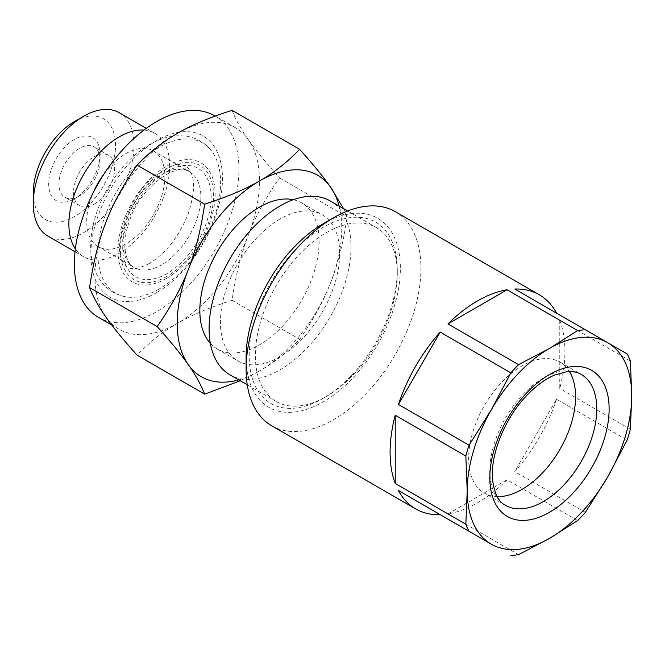 <?xml version="1.0" encoding="UTF-8"?>
<svg xmlns="http://www.w3.org/2000/svg" width="665" height="665" viewBox="0 0 665 665"><rect width="100%" height="100%" fill="white"/><g stroke="black" fill="none" stroke-linecap="round" stroke-linejoin="round"><path stroke-width="0.5" stroke-dasharray="3.33 2.49" d="M166.541 278.435A68.728 39.684 120 0 0 208.627 169.966A68.728 39.684 120 0 0 124.455 218.561A68.728 39.684 120 0 0 166.541 278.435M159.218 288.959A86.799 50.116 -60 0 1 124.43 296.565A86.799 50.116 -60 0 1 115.818 193.033A86.799 50.116 -60 0 1 209.783 148.736A86.799 50.116 -60 0 1 213.54 219.716A86.799 50.116 -60 0 1 159.218 288.959M353.481 374.594A100.349 57.938 120 0 0 397.288 273.606A100.349 57.938 120 0 0 376.506 227.671A100.349 57.938 120 0 0 276.158 285.609A100.349 57.938 120 0 0 276.158 401.477A100.349 57.938 120 0 0 326.332 396.506L326.332 396.506A100.349 57.938 120 0 0 353.481 374.594M351.577 375.426A104.713 60.457 120 0 0 397.288 270.048A104.713 60.457 120 0 0 323.248 227.297A104.713 60.457 120 0 0 249.2 355.542A104.713 60.457 120 0 0 323.248 398.285A104.713 60.457 120 0 0 351.577 375.426M569.456 371.577A75.627 43.666 120 0 0 559.905 362.109A75.627 43.666 120 0 0 501.634 382.367A75.627 43.666 120 0 0 484.286 493.089A75.627 43.666 120 0 0 497.262 496.622M395.334 211.678A123.615 71.371 -60 0 1 366.98 392.666A123.615 71.371 -60 0 1 271.719 425.783M507.038 479.789A123.615 71.371 -60 0 1 447.961 513.895L507.038 479.789L577.644 520.554M518.567 554.66L447.961 513.895M627.162 353.913L514.785 289.034M559.764 320.247A123.615 71.371 -60 0 1 559.764 388.46L559.764 320.247L630.37 361.012M630.37 429.224L559.764 388.46M556.555 399.258A123.615 71.371 -60 0 1 514.785 471.61L556.555 399.258L627.162 440.022M585.391 512.374L514.785 471.61M323.24 223.739A109.077 62.976 -60 0 1 400.372 268.261A109.077 62.976 -60 0 1 323.248 401.851A109.077 62.976 -60 0 1 246.117 357.321M104.413 173.382A55.262 31.903 -60 0 1 153.432 150.938A55.262 31.903 -60 0 1 161.903 195.227A55.262 31.903 -60 0 1 125.801 243.922A55.262 31.903 -60 0 1 98.171 246.657A55.262 31.903 -60 0 1 93.092 192.991M143.989 130.057A71.263 41.147 -60 0 1 154.903 133.316A71.263 41.147 -60 0 1 165.826 190.414A71.263 41.147 -60 0 1 119.268 253.215A71.263 41.147 -60 0 1 83.64 256.74A71.263 41.147 -60 0 1 75.361 248.926M119.268 112.742A71.263 41.147 -60 0 1 130.19 169.849A71.263 41.147 -60 0 1 83.64 232.642A71.263 41.147 -60 0 1 48.013 236.175M74.38 121.62A58.171 33.583 -60 0 1 115.519 145.369A58.171 33.583 -60 0 1 74.38 216.615A58.171 33.583 -60 0 1 33.25 192.867M79.526 195.834A29.085 16.791 -60 0 1 64.979 197.272A29.085 16.791 -60 0 1 64.979 163.69A29.085 16.791 -60 0 1 94.073 146.89A29.085 16.791 -60 0 1 100.091 160.207A29.085 16.791 -60 0 1 79.526 195.834L74.38 198.802A36.359 20.989 120 0 0 100.091 154.272A36.359 20.989 120 0 0 74.38 139.426A36.359 20.989 120 0 0 48.678 183.956A36.359 20.989 120 0 0 74.38 198.802L79.526 195.834M94.089 204.238A29.085 16.791 120 0 0 113.092 178.611A29.085 16.791 120 0 0 108.628 155.302A29.085 16.791 120 0 0 79.542 172.094A29.085 16.791 120 0 0 79.542 205.676A29.085 16.791 120 0 0 94.089 204.238M210.34 343.381A84.347 48.703 120 0 0 217.314 349.034A84.347 48.703 120 0 0 301.661 300.331A84.347 48.703 120 0 0 301.661 202.933A84.347 48.703 120 0 0 293.282 199.724M280.056 218.984A84.347 48.703 120 0 0 224.953 293.315A84.347 48.703 120 0 0 237.879 360.904A84.347 48.703 120 0 0 322.226 312.209A84.347 48.703 120 0 0 322.226 214.812A84.347 48.703 120 0 0 280.056 218.984M232.068 110.307C235.809 119.9 241.279 129.75 248.469 139.858C255.368 149.791 265.734 162.468 279.566 177.879C265.734 197.621 255.368 216.615 248.469 234.853C241.279 252.924 235.809 274.736 232.068 300.297C209.45 307.538 191.163 315.268 177.222 323.481A116.342 67.173 -60 0 1 119.043 329.242A116.342 67.173 -60 0 1 105.976 317.114A116.342 67.173 -60 0 1 105.976 222.118A116.342 67.173 -60 0 1 177.222 133.49A116.342 67.173 -60 0 1 235.393 127.73A116.342 67.173 -60 0 1 248.469 139.858A116.342 67.173 -60 0 1 248.469 234.853A116.342 67.173 -60 0 1 177.222 323.481C162.992 331.536 149.608 342.084 137.073 355.143M214.82 115.851A116.342 67.173 -60 0 1 232.659 209.084A116.342 67.173 -60 0 1 156.649 311.611A116.342 67.173 -60 0 1 98.478 317.371M156.649 292.608A93.075 53.74 -60 0 1 99.659 211.52A93.075 53.74 -60 0 1 213.648 145.71A93.075 53.74 -60 0 1 156.649 292.608M229.882 374.761A100.349 57.938 120 0 0 280.056 369.79A100.349 57.938 120 0 0 345.609 281.362A100.349 57.938 120 0 0 330.231 200.955M240.273 380.762L259.483 370.979A116.342 67.173 -60 0 1 238.752 379.881M339.1 206.075A116.342 67.173 -60 0 1 330.729 282.351A116.342 67.173 -60 0 1 259.483 370.979C273.714 362.924 287.097 352.375 299.641 339.316C313.464 319.574 323.83 300.588 330.729 282.351C337.92 264.271 343.389 242.459 347.138 216.898L343.522 208.627M232.068 300.297L299.641 339.316M279.566 177.879L347.138 216.898M559.905 362.109L581.127 374.353A75.627 43.666 120 0 0 522.848 394.619A75.627 43.666 120 0 0 505.5 505.342L484.286 493.089M166.932 276.391A65.935 38.071 -60 0 1 126.558 218.943A65.935 38.071 -60 0 1 207.314 172.318A65.935 38.071 -60 0 1 166.932 276.391M161.794 264.703A55.262 31.903 -60 0 1 134.164 267.438A55.262 31.903 -60 0 1 134.164 203.623A55.262 31.903 -60 0 1 189.425 171.72A55.262 31.903 -60 0 1 197.896 216A55.262 31.903 -60 0 1 161.794 264.703M166.932 273.606A62.535 36.101 -60 0 1 128.644 219.126A62.535 36.101 -60 0 1 205.227 174.912A62.535 36.101 -60 0 1 166.932 273.606M149.384 263.39C134.704 271.137 125.693 270.223 122.352 260.655C112.742 245.792 128.811 195.169 154.854 176.225C166.998 167.223 175.926 163.449 181.653 164.903C185.493 165.053 188.602 167.622 190.963 172.592C195.161 181.171 194.263 194.845 188.27 213.615C178.976 236.632 166.009 253.224 149.384 263.39M124.43 296.565C115.984 294.686 108.877 290.514 103.108 284.03C93.383 272.417 89.368 257.164 91.063 238.269C92.676 221.852 98.029 205.543 107.123 189.359C116.466 173.008 127.913 159.824 141.454 149.808C157.098 138.453 172.509 133.989 187.688 136.416C196.424 138.096 203.789 142.202 209.783 148.736M397.288 273.606L397.288 270.048M326.332 396.506L323.248 398.285M98.171 246.657L134.164 267.438C129.642 265.41 126.624 259.608 125.095 250.032C124.164 241.437 125.718 231.495 129.742 220.198C141.978 182.991 180.913 161.445 189.425 171.72L153.432 150.938M154.903 133.316L146.3 128.345M83.64 256.74L75.037 251.777M100.091 160.207L100.091 154.272M108.628 155.302L94.073 146.89M79.542 205.676L64.979 197.272M217.314 349.034L237.879 360.904M301.661 202.933L322.226 214.812M235.393 127.73L215.211 116.076M119.043 329.242L111.795 325.06M376.506 227.671L347.604 210.988M276.158 401.477L247.264 384.794"/><path stroke-width="1" d="M497.262 496.622A75.627 43.666 120 0 0 559.913 449.432A75.627 43.666 120 0 0 569.456 371.577M581.551 516.555A123.615 71.371 120 0 0 585.391 512.374L607.652 476.996A116.342 67.173 -60 0 1 549.481 538.409L577.644 520.554A123.615 71.371 120 0 0 581.551 516.555M415.692 508.908A123.615 71.371 -60 0 1 398.443 490.546L440.213 514.668A123.615 71.371 -60 0 1 415.692 508.908L271.719 425.783A123.615 71.371 -60 0 1 246.117 369.2A123.615 71.371 -60 0 1 300.081 244.795A123.615 71.371 -60 0 1 333.531 217.796A123.615 71.371 -60 0 1 395.334 211.678L539.307 294.795A123.615 71.371 -60 0 1 556.555 313.149M510.82 555.433A123.615 71.371 120 0 0 518.567 554.66L549.481 538.409A116.342 67.173 -60 0 1 491.31 544.169L440.213 514.668M395.226 483.455A123.615 71.371 -60 0 1 395.226 415.243L395.226 483.455L465.832 524.22A123.615 71.371 120 0 0 469.049 531.31L398.443 490.546M398.443 404.436A123.615 71.371 -60 0 1 440.213 332.084L398.443 404.436L469.049 445.201A123.615 71.371 120 0 0 465.832 456.007L395.226 415.243M447.961 323.905A123.615 71.371 -60 0 1 507.038 289.799L447.961 323.905L518.567 364.669A123.615 71.371 120 0 0 510.82 372.849L440.213 332.084M539.307 294.795A123.615 71.371 -60 0 0 514.785 289.034L585.391 329.798A123.615 71.371 120 0 0 577.644 330.563L507.038 289.799M577.644 330.563L549.481 348.418A116.342 67.173 -60 0 1 607.652 342.65A116.342 67.173 -60 0 1 631.75 395.916A116.342 67.173 -60 0 1 607.652 476.996L627.162 440.022A123.615 71.371 120 0 0 630.37 429.224L631.75 395.916L630.37 361.012A123.615 71.371 120 0 0 627.162 353.913L585.391 329.798M246.117 369.2L246.117 357.321A109.077 62.976 -60 0 1 293.731 247.555A109.077 62.976 -60 0 1 323.24 223.739L333.531 217.796M93.092 192.991A55.262 31.903 -60 0 1 104.413 173.382M75.361 248.926A71.263 41.147 -60 0 1 83.64 174.454A71.263 41.147 -60 0 1 143.989 130.057M75.037 251.777L48.013 236.175A71.263 41.147 -60 0 1 33.25 203.548A71.263 41.147 -60 0 1 83.64 116.275L83.64 116.275A71.263 41.147 -60 0 1 119.268 112.742L146.3 128.345M33.25 203.548L33.25 192.867A58.171 33.583 -60 0 1 74.38 121.62L83.64 116.275L74.38 121.62M293.282 199.724A84.347 48.703 120 0 0 259.483 207.114A84.347 48.703 120 0 0 206.699 274.404A84.347 48.703 120 0 0 210.34 343.381M111.795 325.06L98.478 317.371A116.342 67.173 -60 0 1 98.478 183.025A116.342 67.173 -60 0 1 214.82 115.851L215.211 116.076M347.604 210.988L330.231 200.955A100.349 57.938 120 0 0 229.882 258.893A100.349 57.938 120 0 0 229.882 374.761L247.264 384.794M259.483 180.988C245.543 189.201 227.255 196.931 204.645 204.172C200.897 229.733 195.427 251.545 188.245 269.616A116.342 67.173 -60 0 1 259.483 180.988A116.342 67.173 -60 0 1 330.729 187.355C323.83 177.414 313.464 164.737 299.641 149.326C287.097 162.385 273.714 172.933 259.483 180.988M238.752 379.881A116.342 67.173 -60 0 1 188.245 364.611A116.342 67.173 -60 0 1 188.245 269.616C181.337 287.854 170.972 306.848 157.148 326.582C170.972 342.001 181.337 354.678 188.245 364.611C195.427 374.719 200.897 384.57 204.645 394.162L240.273 380.762M343.522 208.627L330.729 187.355A116.342 67.173 -60 0 1 339.1 206.075M157.148 326.582L89.576 287.571C93.316 297.164 98.786 307.014 105.976 317.114C112.875 327.055 123.241 339.732 137.073 355.143L204.645 394.162M89.576 287.571C93.316 262.01 98.786 240.198 105.976 222.118C112.875 203.881 123.241 184.895 137.073 165.153L204.645 204.172M137.073 165.153C149.608 152.094 162.992 141.545 177.222 133.49C191.163 125.278 209.45 117.547 232.068 110.307L299.641 149.326M469.049 531.31L491.31 544.169A116.342 67.173 -60 0 1 467.212 490.903L465.832 524.22M465.832 456.007L467.212 490.903A116.342 67.173 -60 0 1 491.31 409.823L469.049 445.201M510.82 372.849L491.31 409.823A116.342 67.173 -60 0 1 549.481 348.418L518.567 364.669M526.655 392.957A84.347 48.703 -60 0 1 608.616 418.26A84.347 48.703 -60 0 1 513.172 519.016A84.347 48.703 -60 0 1 526.655 392.957M505.5 505.342A75.627 43.666 120 0 0 581.127 461.676A75.627 43.666 120 0 0 581.127 374.353C577.328 372.018 572.349 371.17 566.164 371.818L554.394 375.151C545.242 379.05 536.048 385.8 526.821 395.401C503.929 418.759 489.265 457.736 492.815 481.726C494.835 494.295 499.066 502.166 505.5 505.342"/></g></svg>
